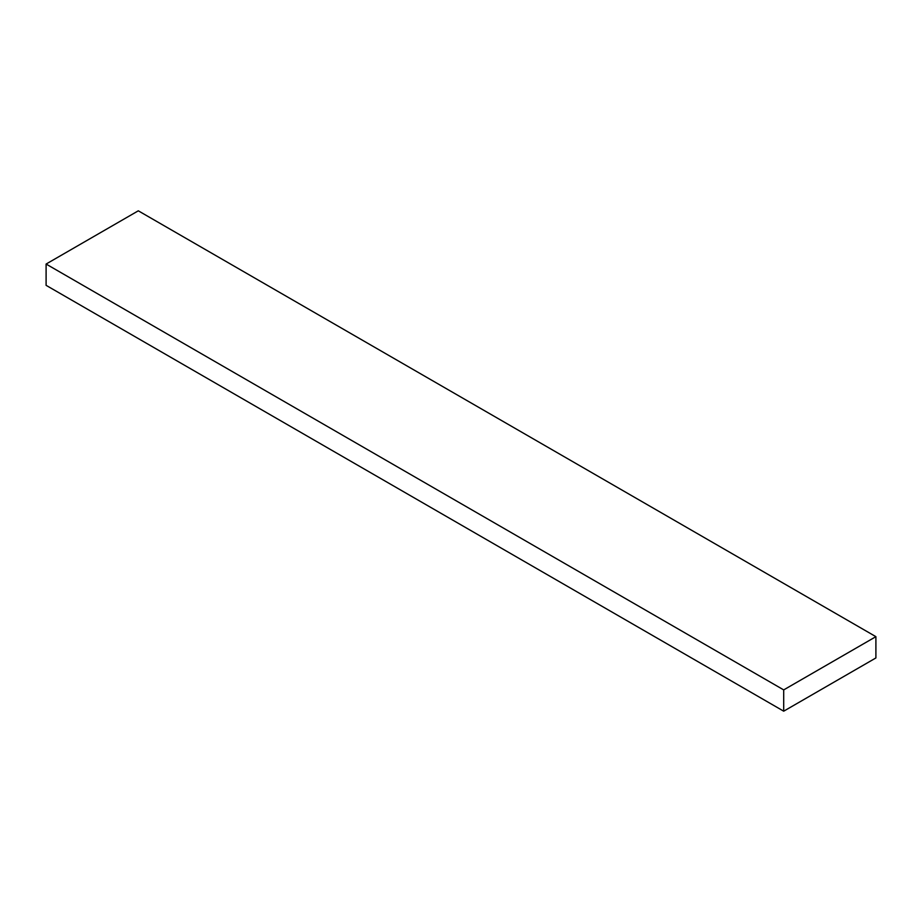 <?xml version="1.0" encoding="UTF-8"?>
<svg xmlns="http://www.w3.org/2000/svg" width="922" height="922" viewBox="0 0 922 922"><rect width="100%" height="100%" fill="white"/><g stroke="black" fill="none" stroke-linecap="round" stroke-linejoin="round"><path stroke-width="1.38" d="M875.9 657.951L783.7 711.185L46.1 285.336L783.7 711.185L783.7 689.898L46.1 264.049L46.1 285.336L46.1 264.049L783.7 689.898L875.9 636.664L138.3 210.815L46.1 264.049L138.3 210.815L875.9 636.664L875.9 657.951L875.9 636.664L783.7 689.898L783.7 711.185L875.9 657.951"/></g></svg>
